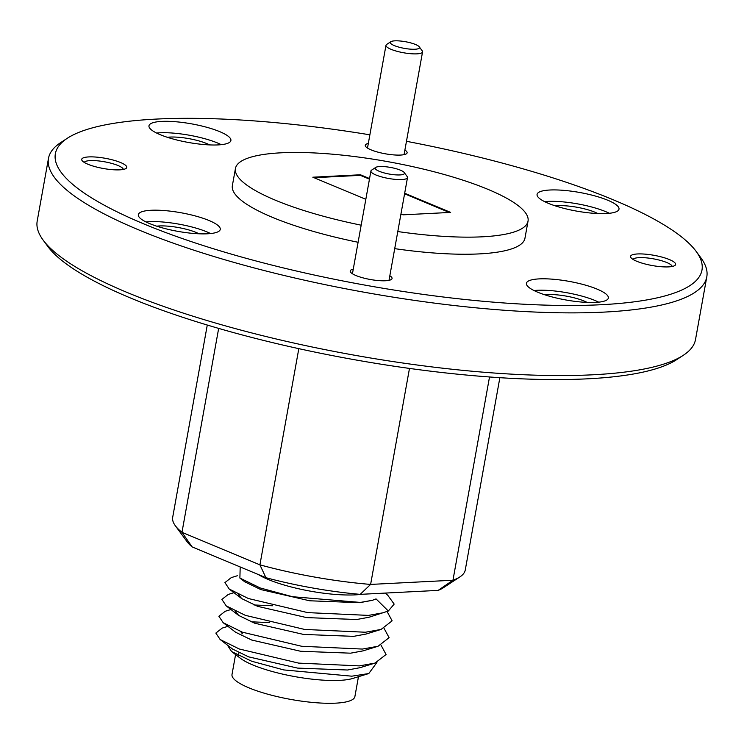 <?xml version="1.0" encoding="UTF-8"?>
<svg xmlns="http://www.w3.org/2000/svg" width="744" height="744" viewBox="0 0 744 744"><rect width="100%" height="100%" fill="white"/><g stroke="black" fill="none" stroke-linecap="round" stroke-linejoin="round"><path stroke-width="1.12" d="M595.572 302.408A41.617 9.44 10.2 0 0 608.35 298.019A41.617 9.44 10.2 0 0 584.356 284.822A41.617 9.44 10.2 0 0 539.205 278.888A41.617 9.44 10.2 0 0 526.427 283.278A41.617 9.44 10.2 0 0 550.421 296.484A41.617 9.44 10.2 0 0 595.572 302.408M598.706 302.166A41.617 9.44 10.2 0 0 537.159 290.29A41.617 9.44 10.2 0 0 534.025 290.532M606.221 213.528A41.617 9.44 10.2 0 0 618.999 209.138A41.617 9.44 10.2 0 0 595.005 195.942A41.617 9.44 10.2 0 0 549.853 190.008A41.617 9.44 10.2 0 0 537.075 194.398A41.617 9.44 10.2 0 0 561.069 207.604A41.617 9.44 10.2 0 0 606.221 213.528M609.355 213.296A41.617 9.44 10.2 0 0 547.807 201.41A41.617 9.44 10.2 0 0 544.673 201.652M218.122 144.913A41.617 9.44 10.2 0 0 230.9 140.523A41.617 9.44 10.2 0 0 206.916 127.326A41.617 9.44 10.2 0 0 161.755 121.393A41.617 9.44 10.2 0 0 148.977 125.783A41.617 9.44 10.2 0 0 172.971 138.979A41.617 9.44 10.2 0 0 218.122 144.913M221.256 144.671A41.617 9.44 10.2 0 0 159.709 132.795A41.617 9.44 10.2 0 0 156.575 133.037M207.474 233.793A41.617 9.44 10.2 0 0 220.252 229.403A41.617 9.44 10.2 0 0 196.267 216.206A41.617 9.44 10.2 0 0 151.106 210.273A41.617 9.44 10.2 0 0 138.328 214.663A41.617 9.44 10.2 0 0 162.322 227.859A41.617 9.44 10.2 0 0 207.474 233.793M210.608 233.551A41.617 9.44 10.2 0 0 149.06 221.675A41.617 9.44 10.2 0 0 145.926 221.917M683.355 355.269L676.687 359.631A328.504 74.484 -169.8 0 1 587.779 378.808A328.504 74.484 -169.8 0 1 266.836 341.236A328.504 74.484 -169.8 0 1 47.839 246.487L43.115 240.07A334.447 75.832 10.2 0 0 266.073 336.539A334.447 75.832 10.2 0 0 592.829 374.79A334.447 75.832 10.2 0 0 683.355 355.269A334.447 75.832 10.2 0 0 695.519 339.515L706.8 276.824A334.447 75.832 -169.8 0 1 604.109 312.099A334.447 75.832 -169.8 0 1 241.27 264.446A334.447 75.832 -169.8 0 1 48.481 158.379A334.447 75.832 -169.8 0 1 60.645 142.634L67.313 138.263A328.504 74.484 10.2 0 0 211.119 248.04A328.504 74.484 10.2 0 0 601.106 304.724A328.504 74.484 10.2 0 0 696.161 251.407A328.504 74.484 10.2 0 0 406.466 141.304M48.481 158.379L37.2 221.07A334.447 75.832 10.2 0 0 43.115 240.07M369.88 134.822A328.504 74.484 10.2 0 0 156.221 119.087A328.504 74.484 10.2 0 0 67.313 138.263M119.738 169.846A22.887 5.189 10.2 0 0 125.941 168.516A22.887 5.189 10.2 0 0 115.915 160.862A22.887 5.189 10.2 0 0 88.741 156.919A22.887 5.189 10.2 0 0 82.119 160.63A22.887 5.189 10.2 0 0 97.38 167.233A22.887 5.189 10.2 0 0 119.738 169.846M123.337 169.437A19.921 4.52 10.2 0 0 111.219 163.271A19.921 4.52 10.2 0 0 90.238 160.602A19.921 4.52 10.2 0 0 84.23 162.397M668.586 266.891A22.887 5.189 10.2 0 0 674.789 265.552A22.887 5.189 10.2 0 0 664.764 257.908A22.887 5.189 10.2 0 0 637.589 253.955A22.887 5.189 10.2 0 0 630.968 257.666A22.887 5.189 10.2 0 0 646.229 264.269A22.887 5.189 10.2 0 0 668.586 266.891M672.185 266.482A19.921 4.52 10.2 0 0 660.067 260.307A19.921 4.52 10.2 0 0 639.087 257.647A19.921 4.52 10.2 0 0 633.079 259.442M353.261 269.151A21.26 4.817 10.2 0 0 350.591 272.192A21.26 4.817 10.2 0 0 364.765 278.321A21.26 4.817 10.2 0 0 385.532 280.758A21.26 4.817 10.2 0 0 391.279 279.512A21.26 4.817 10.2 0 0 389.837 275.736M368.327 143.462A21.26 4.817 10.2 0 0 365.648 146.503A21.26 4.817 10.2 0 0 379.821 152.632A21.26 4.817 10.2 0 0 400.588 155.059A21.26 4.817 10.2 0 0 406.345 153.822A21.26 4.817 10.2 0 0 404.894 150.046M397.789 231.551A148.642 33.703 10.2 0 0 482.391 236.806A148.642 33.703 10.2 0 0 528.035 221.126A148.642 33.703 10.2 0 0 442.355 173.984A148.642 33.703 10.2 0 0 281.093 152.808A148.642 33.703 10.2 0 0 235.448 168.479L232.37 185.582A148.642 33.703 10.2 0 0 358.097 242.274M394.711 248.645A148.642 33.703 10.2 0 0 479.322 253.899A148.642 33.703 10.2 0 0 524.957 238.229L528.035 221.126M235.448 168.479A148.642 33.703 10.2 0 0 361.175 225.181M156.714 226.185A26.459 5.999 -169.8 0 1 159.328 225.953A26.459 5.999 -169.8 0 1 199.011 233.793M167.363 137.305A26.459 5.999 -169.8 0 1 169.976 137.073A26.459 5.999 -169.8 0 1 209.659 144.913M555.461 205.921A26.459 5.999 -169.8 0 1 558.074 205.697A26.459 5.999 -169.8 0 1 597.758 213.528M544.813 294.801A26.459 5.999 -169.8 0 1 547.426 294.578A26.459 5.999 -169.8 0 1 587.109 302.408M489.524 376.976L452.957 580.236A148.642 33.703 10.2 0 0 459.866 576.926A148.642 33.703 10.2 0 0 465.279 569.923L499.866 377.692M298.818 348.657L259.916 564.845A148.642 33.703 10.2 0 0 370.614 584.421L409.479 368.429M207.278 325.044L172.692 517.285A148.642 33.703 10.2 0 0 175.324 525.729A148.642 33.703 10.2 0 0 181.973 532.323L218.662 328.402M459.866 576.926L443.219 587.844A133.78 30.337 -169.8 0 1 438.123 590.392L360.189 594.354A133.78 30.337 -169.8 0 1 265.906 577.688L192.129 546.905A133.78 30.337 -169.8 0 1 187.125 541.762L175.324 525.729M400.951 213.965L403.016 214.83L450.65 212.412L404.68 193.226M369.563 178.569L360.468 174.775L312.833 177.202L365.834 199.318M696.161 251.407L700.885 257.824A334.447 75.832 -169.8 0 1 706.8 276.824M369.461 179.146L360.366 175.352L314.042 177.704M360.366 175.352L360.468 174.775M449.348 212.477L404.578 193.793M192.129 546.905L181.973 532.323L259.916 564.845L265.906 577.688M360.189 594.354L370.614 584.421L452.957 580.236L438.123 590.392M227.404 645.104L231.57 651.53L240.312 658.217A62.431 14.155 10.2 0 0 339.822 680.36A62.431 14.155 10.2 0 0 352.768 678.454L368.792 673.543L376.901 662.467M231.57 651.53L251.76 661.258L283.799 669.926L351.8 676.184L368.792 673.543M240.628 631.535L242.349 633.767M258.28 574.508A62.431 14.155 10.2 0 0 355.204 594.865A62.431 14.155 10.2 0 0 361.882 594.27M385.02 593.089L387.633 595.098L394.171 604.091L388.322 611.029L376.046 598.901L372.446 600.287L360.422 602.426L292.429 596.716L260.168 587.937L239.884 578.06L240.2 566.956M235.578 654.599L232.007 674.464A62.431 14.155 10.2 0 0 267.989 694.264A62.431 14.155 10.2 0 0 335.721 703.154A62.431 14.155 10.2 0 0 354.888 696.57L358.469 676.705M227.915 626.336L222.205 628.094L215.844 633.079L220.15 639.533L232.593 649.075L248.654 656.868L297.544 668.093L347.541 670.009L360.031 667.694L375.013 663.09L386.071 654.497L381.049 645.206M269.412 622.598L250.988 621.798M230.947 609.513L225.227 611.27L218.876 616.255L223.172 622.7L235.625 632.251L251.686 640.035L300.567 651.26L350.564 653.176L363.063 650.87L378.045 646.257L389.103 637.664L384.071 628.373M272.444 605.765L254.011 604.974M235.374 611.205L238.647 615.418L254.708 623.212L303.599 634.437L353.595 636.353L366.085 634.037L381.067 629.433L392.125 620.84L387.103 611.549M238.406 594.372L241.679 598.595L257.74 606.379L306.621 617.604L356.627 619.519L369.117 617.213L388.322 611.029M242.832 580.069L244.702 581.761L260.763 589.555L309.653 600.78L359.65 602.696L372.251 600.343M220.15 639.533L239.289 649.001L298.642 663.109L359.352 665.889L375.013 663.09M223.172 622.7L242.321 632.177L301.673 646.276L362.375 649.066L378.045 646.257M233.969 592.68L228.259 594.437L221.898 599.422L226.204 605.876L245.353 615.344L304.696 629.452L365.406 632.233L381.067 629.433M237.327 575.754L231.291 577.604L224.93 582.589L229.226 589.043L248.375 598.52L307.728 612.619L368.429 615.4L384.099 612.6M394.841 40.846A14.861 3.367 10.2 0 0 390.823 41.711A14.861 3.367 10.2 0 0 397.333 46.677A14.861 3.367 10.2 0 0 414.975 49.244A14.861 3.367 10.2 0 0 419.272 46.835A14.861 3.367 10.2 0 0 409.367 42.547A14.861 3.367 10.2 0 0 394.841 40.846M419.272 46.835L422.229 50.843A18.581 4.213 -169.8 0 1 422.555 51.894A18.581 4.213 -169.8 0 1 416.854 53.856A18.581 4.213 -169.8 0 1 396.692 51.206A18.581 4.213 -169.8 0 1 385.978 45.319A18.581 4.213 -169.8 0 1 386.657 44.445L390.823 41.711M379.784 166.535A14.861 3.367 10.2 0 0 375.767 167.4A14.861 3.367 10.2 0 0 382.267 172.376A14.861 3.367 10.2 0 0 399.919 174.933A14.861 3.367 10.2 0 0 404.215 172.524A14.861 3.367 10.2 0 0 394.311 168.237A14.861 3.367 10.2 0 0 379.784 166.535M404.215 172.524L407.163 176.533A18.581 4.213 -169.8 0 1 407.498 177.593A18.581 4.213 -169.8 0 1 401.788 179.546A18.581 4.213 -169.8 0 1 381.635 176.905A18.581 4.213 -169.8 0 1 370.921 171.008A18.581 4.213 -169.8 0 1 371.6 170.134L375.767 167.4M238.917 652.832L238.406 655.678M239.884 578.06L244.702 581.761M238.647 615.418L226.204 605.876M241.679 598.595L229.226 589.043M367.49 148.065L385.978 45.319M404.066 154.65L422.555 51.894M352.433 273.764L370.921 171.008M389.01 280.339L407.498 177.593"/></g></svg>
